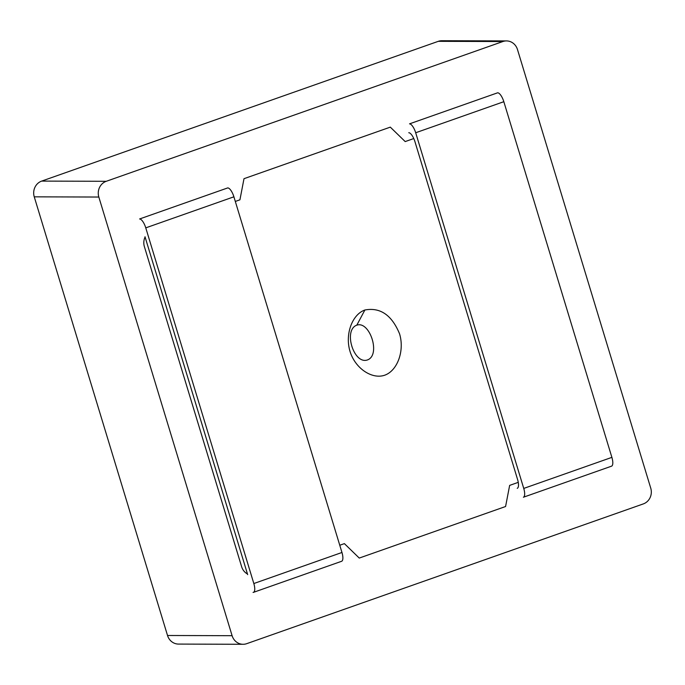 <?xml version="1.0" encoding="UTF-8"?>
<svg xmlns="http://www.w3.org/2000/svg" width="685" height="685" viewBox="0 0 685 685"><rect width="100%" height="100%" fill="white"/><g stroke="black" fill="none" stroke-linecap="round" stroke-linejoin="round"><path stroke-width="1.03" d="M356.817 325.161C343.048 330.016 353.785 364.754 367.425 359.95C381.065 355.147 369.814 320.58 356.817 325.161L364.882 309.997C380.278 307.137 391.846 315.091 399.578 333.869C404.749 350.985 397.326 370.799 384.696 375.209C372.066 379.61 355.173 368.453 350.001 351.337C344.829 334.22 352.193 314.466 364.882 309.997M413.774 138.55L405.186 141.581L390.313 127.136L243.997 178.691L239.93 199.815L235.306 201.441L239.93 199.815L243.997 178.691L390.313 127.136L405.186 141.581L413.774 138.55M145.092 237.019A12.476 11.594 90.2 0 0 144.381 246.609L241.634 566.709A12.476 11.594 90.2 0 0 247.473 573.987A12.476 11.594 90.2 0 1 241.634 566.709L144.381 246.609A12.476 11.594 90.2 0 1 145.092 237.019M339.769 545.251L344.392 543.625L359.257 558.069L505.581 506.515L509.649 485.391L518.262 482.351L509.649 485.391L505.581 506.515L359.257 558.069L344.392 543.625L339.769 545.251M611.885 457.366L503.826 101.697L415.684 132.753L523.742 488.422L611.885 457.366A9.359 3.288 70.6 0 1 611.534 466.177L523.391 497.233A9.359 3.288 -109.4 0 0 523.742 488.422M415.684 132.753A9.359 3.288 -109.4 0 0 409.527 123.848L497.661 92.792A9.359 3.288 70.6 0 1 503.826 101.697M408.765 132.727A9.359 3.288 70.6 0 1 414.93 141.632L517.586 479.517A9.359 3.288 70.6 0 1 517.235 488.328M145.768 227.865L253.827 583.534L341.961 552.478L233.902 196.809L145.768 227.865A9.359 3.288 -109.4 0 0 139.603 218.969L227.745 187.904A9.359 3.288 70.6 0 1 233.902 196.809M253.065 592.414A9.359 3.288 -109.4 0 0 253.476 592.345A9.359 3.288 -109.4 0 0 253.827 583.534M247.662 574.629L145.006 236.745M341.961 552.478A9.359 3.288 70.6 0 1 341.609 561.289L253.476 592.345M650.75 488.165L517.475 49.508A12.476 11.594 90.2 0 0 506.498 40.92A12.476 11.594 90.2 0 0 502.858 41.537L106.243 181.302A12.476 11.594 90.2 0 0 98.828 197.04L232.104 635.697A12.476 11.594 90.2 0 0 243.081 644.285A12.476 11.594 90.2 0 0 246.72 643.669L643.335 503.903A12.476 11.594 90.2 0 0 650.75 488.165M506.498 40.92L441.919 40.715A12.476 11.594 90.2 0 0 438.28 41.331L41.665 181.097A12.476 11.594 90.2 0 0 34.25 196.835L167.525 635.492A12.476 11.594 90.2 0 0 178.502 644.08L243.081 644.285M167.525 635.492L232.104 635.697M34.25 196.835L98.828 197.04M41.665 181.097L106.243 181.302M438.28 41.331L502.858 41.537"/></g></svg>
